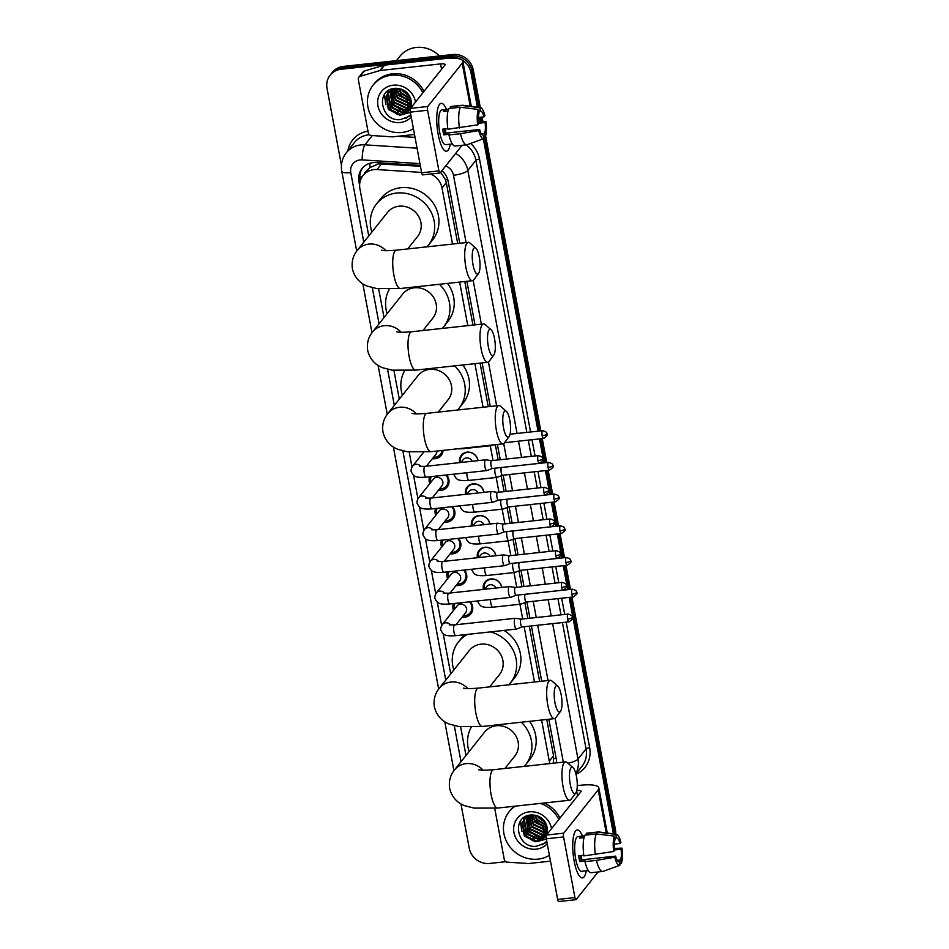 <?xml version="1.0" encoding="UTF-8"?>
<svg xmlns="http://www.w3.org/2000/svg" width="949" height="949" viewBox="0 0 949 949"><rect width="100%" height="100%" fill="white"/><g stroke="black" fill="none" stroke-linecap="round" stroke-linejoin="round"><path stroke-width="1.42" d="M483.385 589.412A9.644 8.921 38.5 0 1 484.986 582.105A9.644 8.921 38.5 0 1 490.823 578.949A9.644 8.921 38.5 0 1 501.796 587.419M477.454 557.715A9.644 8.921 38.5 0 1 479.055 550.408A9.644 8.921 38.5 0 1 484.892 547.253A9.644 8.921 38.5 0 1 495.864 555.723M471.523 526.019A9.644 8.921 38.5 0 1 473.124 518.712A9.644 8.921 38.5 0 1 478.948 515.556A9.644 8.921 38.5 0 1 489.933 524.014M465.591 494.322A9.644 8.921 38.5 0 1 467.193 487.003A9.644 8.921 38.5 0 1 473.017 483.848A9.644 8.921 38.5 0 1 484.002 492.317M459.648 462.626A9.644 8.921 38.5 0 1 461.261 455.306A9.644 8.921 38.5 0 1 467.086 452.151A9.644 8.921 38.5 0 1 478.071 460.621M470.384 601.737A10.261 9.49 38.5 0 1 470.823 613.896A10.261 9.49 38.5 0 1 464.619 617.241A10.261 9.49 38.5 0 1 462.021 617.194M464.452 570.041A10.261 9.49 38.5 0 1 464.891 582.188A10.261 9.49 38.5 0 1 458.687 585.545A10.261 9.49 38.5 0 1 456.089 585.497M458.521 538.344A10.261 9.49 38.5 0 1 458.96 550.491A10.261 9.49 38.5 0 1 452.756 553.848A10.261 9.49 38.5 0 1 450.158 553.789M452.59 506.647A10.261 9.49 38.5 0 1 453.029 518.795A10.261 9.49 38.5 0 1 446.825 522.152A10.261 9.49 38.5 0 1 444.227 522.092M446.659 474.939A10.261 9.49 38.5 0 1 447.098 487.098A10.261 9.49 38.5 0 1 440.894 490.455A10.261 9.49 38.5 0 1 438.296 490.396M443.076 450.384A10.261 9.49 38.5 0 1 441.155 455.401A10.261 9.49 38.5 0 1 434.95 458.747A10.261 9.49 38.5 0 1 432.364 458.699M420.443 166.265L378.544 163.857L369.837 167.629L366.634 171.069M421.593 172.421L377.014 169.551A18.078 16.738 -141.5 0 0 373.977 169.61A18.078 16.738 -141.5 0 0 363.04 175.529A18.078 16.738 -141.5 0 0 359.908 188.661L368.758 235.957M457.679 243.502L446.291 182.611L445.52 179.812L440.846 172.54M553.303 763.221L553.564 755.795L546.754 719.461M539.649 681.453L529.293 626.162M527.858 618.44L524.892 602.603M521.926 586.743L518.961 570.895M515.983 555.046L513.018 539.198M510.052 523.35L507.086 507.501M504.121 491.653L501.155 475.805M498.189 459.945L495.342 444.701M488.225 406.694L480.064 363.111M472.958 325.092L464.796 281.521M452.531 244.059L442.032 187.973A18.078 16.738 -141.5 0 0 430.561 174.023M549.578 763.625A18.078 16.738 -141.5 0 0 549.293 761.157L541.606 720.03M534.489 682.011L524.145 626.731M522.697 619.009L519.933 604.252M516.766 587.301L514.002 572.555M510.835 555.604L508.071 540.859M504.904 523.907L502.14 509.162M498.96 492.211L496.208 477.466M493.029 460.514L490.277 445.757M483.065 407.251L474.915 363.669M467.798 325.661L459.636 282.078M378.651 288.804L384.037 317.547M393.918 370.395L399.304 399.138M409.197 451.985L411.996 467.003M413.55 475.283L417.928 498.7M419.482 506.98L423.871 530.396M425.413 538.676L429.802 562.093M431.344 570.373L435.733 593.789M437.275 602.069L441.665 625.498M443.207 633.766L450.728 673.897M460.609 726.744L465.995 755.499M429.802 483.646A10.261 9.49 38.5 0 1 429.66 476.789M435.733 515.343A10.261 9.49 38.5 0 1 435.591 508.486M441.665 547.039A10.261 9.49 38.5 0 1 441.522 540.183M447.596 578.736A10.261 9.49 38.5 0 1 447.454 571.891M453.539 610.444A10.261 9.49 38.5 0 1 453.385 603.588M569.163 597.396L613.173 832.522L614.3 831.099A18.078 16.738 38.5 0 1 614.596 834.017A18.078 16.738 38.5 0 0 614.3 831.099L570.539 597.241L614.3 831.099L615.438 829.663A18.078 16.738 38.5 0 1 615.676 834.159M461.688 59.799A18.078 16.738 38.5 0 1 470.965 72.658L472.104 71.234L478.865 107.379L472.104 71.234A18.078 16.738 38.5 0 0 451.617 55.944A18.078 16.738 38.5 0 1 472.104 71.234L473.231 69.811L480.301 107.569M480.704 117.201L481.534 121.638L480.704 117.201M484.441 137.166L539.435 431.024L484.441 137.166M540.883 438.746L545.367 462.721L540.883 438.746M546.814 470.443L551.298 494.429L546.814 470.443M552.745 502.151L557.229 526.126L552.745 502.151M558.676 533.848L563.16 557.822L558.676 533.848M564.608 565.545L569.092 589.519L564.608 565.545M341.426 165.245L327.025 88.304A18.078 16.738 38.5 0 1 330.145 75.173A18.078 16.738 38.5 0 1 341.082 69.265L342.221 67.83L451.617 55.944L342.221 67.83A18.078 16.738 38.5 0 0 331.284 73.749A18.078 16.738 38.5 0 1 342.221 67.83L343.348 66.406L452.744 54.52A18.078 16.738 38.5 0 1 473.231 69.811M330.145 75.173L332.411 72.326A18.078 16.738 38.5 0 1 343.348 66.406M482.08 117.059L482.922 121.579M485.603 135.921L540.8 430.882M542.247 438.604L546.743 462.578M548.178 470.301L552.674 494.275M554.109 501.997L558.605 525.971M560.052 533.694L564.536 557.668M565.984 565.39L570.468 589.376M571.915 597.099L615.438 829.663M420.288 165.423L376.041 162.564A18.078 16.738 -141.5 0 0 372.993 162.635A18.078 16.738 -141.5 0 0 362.055 168.542A18.078 16.738 -141.5 0 0 358.936 181.674L359.612 185.34M360.217 181.069L360.062 180.251A18.078 16.738 38.5 0 1 362.648 167.854M341.082 69.265L450.478 57.379A18.078 16.738 38.5 0 1 461.155 59.49M505.781 861.704L489.708 863.448A18.078 16.738 38.5 0 1 469.233 848.157L460.941 803.886M613.173 832.522A18.078 16.738 38.5 0 1 613.362 833.851M470.965 72.658L477.43 107.19M479.328 117.356L480.135 121.686M483.349 138.827L538.059 431.178M539.507 438.901L543.991 462.875M545.438 470.597L549.922 494.571M551.369 502.294L555.853 526.268M557.3 533.99L561.784 557.976M563.231 565.699L567.727 589.673M459.755 243.276L448.189 181.449A18.078 16.738 -141.5 0 0 441.902 170.701M556.577 762.866A18.078 16.738 -141.5 0 0 556.292 759.093L548.83 719.247M541.713 681.228L531.369 625.937M529.922 618.214L526.885 601.986M525.544 594.264A3.915 1.079 83.8 0 0 525.461 594.264L525.438 594.24A3.915 1.079 83.8 0 0 525.188 594.442A3.915 1.079 83.8 0 0 524.963 599.317A3.915 1.079 83.8 0 0 526.304 602.046A3.915 1.079 83.8 0 0 526.387 602.034M523.99 586.518L520.954 570.29M518.059 554.821L515.022 538.593M513.551 530.847L513.634 530.859A3.915 1.079 83.8 0 0 513.599 530.859L513.575 530.847A3.915 1.079 83.8 0 0 513.326 531.037A3.915 1.079 83.8 0 0 513.101 535.912A3.915 1.079 83.8 0 0 514.441 538.652A3.915 1.079 83.8 0 0 514.524 538.629M512.128 523.124L509.091 506.885M507.608 499.15L507.703 499.162A3.915 1.079 83.8 0 0 507.668 499.162L507.644 499.15A3.915 1.079 83.8 0 0 507.395 499.34A3.915 1.079 83.8 0 0 507.169 504.216A3.915 1.079 83.8 0 0 508.51 506.956A3.915 1.079 83.8 0 0 508.581 506.932M506.197 491.428L503.16 475.188M501.677 467.454L501.772 467.466A3.915 1.079 83.8 0 0 501.736 467.466L501.713 467.442A3.915 1.079 83.8 0 0 501.463 467.643A3.915 1.079 83.8 0 0 501.238 472.519A3.915 1.079 83.8 0 0 502.579 475.259A3.915 1.079 83.8 0 0 502.65 475.235M500.265 459.719L497.406 444.476M490.289 406.469L482.139 362.886M475.022 324.866L466.872 281.295M438.165 134.402A24.105 6.655 -96.2 0 1 438.284 106.846A24.105 6.655 -96.2 0 1 446.493 109.42A24.105 6.655 -96.2 0 0 441.226 103.322A24.105 6.655 -96.2 0 0 438.165 134.402A24.105 6.655 -96.2 0 0 442.803 148.424A24.105 6.655 -96.2 0 0 450.277 144.153A24.105 6.655 -96.2 0 1 446.433 151.247A24.105 6.655 -96.2 0 1 438.165 134.402M414.499 134.473L392.791 136.834A3.013 2.788 -141.5 0 1 392.293 136.846L371.213 135.482A3.013 2.788 -141.5 0 1 368.307 132.919L358.295 79.419A3.013 2.788 -141.5 0 1 358.817 77.237L363.064 71.887A3.013 2.788 38.5 0 1 364.404 70.997L384.131 65.208A3.013 2.788 38.5 0 1 384.63 65.113L444.832 58.577A24.105 6.228 169.4 0 1 462.851 61.27A24.105 6.228 169.4 0 1 462.187 63.192L427.762 106.502A3.013 0.83 83.8 0 0 427.584 110.25L410.312 112.124A3.013 0.83 -96.2 0 1 410.49 108.376L444.915 65.078A6.026 1.554 -10.6 0 0 445.081 64.591A6.026 1.554 -10.6 0 0 440.573 63.915L380.371 70.463A3.013 2.788 -141.5 0 0 379.885 70.558L360.146 76.347A3.013 2.788 -141.5 0 0 358.817 77.237M422.91 174.746A3.013 0.83 -96.2 0 1 422.696 174.877A3.013 0.83 -96.2 0 1 421.664 172.777L438.936 170.903L427.584 110.25M438.936 170.903A3.013 0.83 83.8 0 0 439.968 173.003A3.013 0.83 83.8 0 0 440.182 172.872L462.104 145.292M421.664 172.777L410.312 112.124M477.679 124.841L478.557 123.738A12.052 3.321 -96.2 0 1 479.055 112.967L478.391 109.443A15.67 4.318 -96.2 0 0 477.679 124.841L447.881 129.23A19.882 5.48 -96.2 0 1 448.841 108.506L460.36 107.261L478.391 109.443M478.747 111.365L480.467 111.175A12.052 3.321 -96.2 0 1 480.526 111.175A12.052 3.321 -96.2 0 1 484.037 116.846L478.32 117.462M444.203 128.969A12.052 3.321 83.8 0 0 444.452 130.464A12.052 3.321 83.8 0 0 445.081 133.216L479.625 129.467A12.052 3.321 -96.2 0 0 483.136 135.138A12.052 3.321 -96.2 0 0 483.195 135.126L483.86 138.637A15.67 4.318 -96.2 0 1 483.812 138.661A15.67 4.318 -96.2 0 1 478.747 130.559L479.625 129.467M483.812 138.661L467.062 144.711A19.882 5.48 -96.2 0 1 466.706 144.794L455.188 146.051A19.882 5.48 -96.2 0 1 448.96 134.948L449.529 134.236L443.776 134.853A17.473 4.816 -96.2 0 1 443.171 132.077A17.473 4.816 -96.2 0 1 442.709 129.135L447.798 128.578M452.329 143.94L445.722 144.651A17.473 4.816 -96.2 0 1 439.719 132.445A17.473 4.816 -96.2 0 1 441.949 109.906L448.557 109.194M480.467 111.175L479.814 107.664L461.772 105.469L450.265 106.727L450.561 108.316M450.265 106.727A19.882 5.48 -96.2 0 1 450.894 106.513L462.412 105.256A19.882 5.48 -96.2 0 1 462.78 105.268L480.431 107.581A15.67 4.318 -96.2 0 1 484.915 115.742L484.037 116.846M461.772 105.469A19.882 5.48 -96.2 0 1 462.412 105.256M466.706 144.794A19.882 5.48 -96.2 0 1 460.467 133.702L478.747 130.559M448.96 134.948L460.467 133.702M479.814 107.664A15.67 4.318 -96.2 0 1 480.431 107.581M478.498 123.275L485.117 122.563L485.983 121.472L478.367 121.757M485.983 121.472A15.67 4.318 -96.2 0 1 485.271 136.858L484.619 133.346L481.309 133.702M483.634 137.451L485.271 136.858M485.117 122.563A12.052 3.321 -96.2 0 1 484.619 133.346M448.521 109.277L444.939 109.669A17.473 4.816 -96.2 0 0 443.515 111.448L448.023 110.962M459.399 127.985A19.882 5.48 -96.2 0 1 460.36 107.261M445.567 128.827A12.052 3.321 -96.2 0 1 445.615 133.157M443.776 134.853L445.081 133.216M445.235 111.27L444.939 109.669M409.102 95.315A27.118 25.101 38.5 0 1 403.598 91.234M396.433 60.641L399.873 56.323A27.118 25.101 38.5 0 1 416.267 47.45A27.118 25.101 38.5 0 1 439.399 55.967M413.408 128.661A30.131 27.889 38.5 0 1 402.068 132.457A30.131 27.889 38.5 0 1 371.901 117.261A30.131 27.889 38.5 0 1 373.135 85.09A30.131 27.889 38.5 0 1 391.356 75.232A30.131 27.889 38.5 0 1 422.851 92.824M373.135 85.09L374.274 83.666A30.131 27.889 38.5 0 1 392.495 73.808A30.131 27.889 38.5 0 1 423.978 91.401M389.363 91.424L388.485 93.263L390.597 106.573L402.779 112.196L409.719 109.182M389.102 91.673L388.034 93.832L390.158 107.142L402.329 112.765L409.529 109.503M390.502 90.475L392.4 104.307L404.582 109.93L410.407 107.83M390.205 90.701L391.949 104.876L404.132 110.499L410.241 108.186M391.771 89.645L394.203 102.053L406.386 107.664L410.917 106.359M391.439 89.835L393.752 102.611L405.935 108.233L410.81 106.739M393.218 88.933L396.006 99.787L408.177 105.41L411.249 104.746M392.839 89.099L395.555 100.357L407.726 105.968L411.19 105.161M394.831 88.376L397.797 97.522L409.98 103.144L411.368 102.943M394.404 88.506L397.346 98.091L409.529 103.702L411.368 103.417M388.366 92.48L386.682 95.529L388.805 108.838L400.976 114.461L408.9 110.404M410.644 114.853L409.043 116.43L400.336 119.598C381.012 122.101 374.606 89.348 395.187 88.304C404.25 88.554 409.612 92.978 411.285 101.567A13.618 12.61 38.5 0 1 408.794 110.535A13.618 12.61 38.5 0 1 400.549 114.995A13.618 12.61 38.5 0 1 399.505 115.066L388.355 109.408L386.231 96.098L388.58 92.195M395.104 88.304L388.141 92.753M390.905 89.42L390.359 90.369M396.718 88.269L399.6 95.256L411.225 100.914M396.219 88.257L399.149 95.825L411.273 101.448M399.066 88.53L401.403 93.002L410.692 98.53M398.426 88.423L400.952 93.56L410.881 99.17M402.376 89.55L409.197 95.363M401.38 89.159L402.756 91.306L409.743 96.3M411.237 117.059A19.644 18.185 38.5 0 1 400.205 122.504A19.644 18.185 38.5 0 1 377.951 105.885A19.644 18.185 38.5 0 1 393.23 85.196A19.644 18.185 38.5 0 1 415.532 102.029M410.383 112.516L399.505 115.066M395.662 88.281L396.765 91.199M409.529 101.472L411.308 101.78M393.455 88.838L394.962 93.453M407.738 103.726L411.32 104.165M387.821 90.962L387.785 93.227M387.785 93.322L387.868 94.295M387.951 95.007L389.565 100.25M402.329 110.523L407.24 110.926M407.833 110.879L408.568 110.784M384.321 94.651L385.97 104.77M402.59 89.645L408.995 95.042M398.177 93.026L407.572 100.535M390.988 102.077L400.371 109.586M389.185 104.343L398.58 111.852M384.547 94.295L385.555 103.014M387.382 106.596L396.777 114.117M406.018 118.234L410.787 114.663M473.017 264.807A13.25 3.654 83.8 0 0 478.557 273.407A13.25 3.654 83.8 0 0 479.257 256.977A13.25 3.654 83.8 0 0 475.817 248.152A13.25 3.654 83.8 0 0 472.566 251.758A13.25 3.654 83.8 0 0 473.017 264.807M478.557 273.407L473.895 279.718A19.277 5.314 -96.2 0 1 472.46 280.69A19.277 5.314 -96.2 0 1 465.852 267.215A19.277 5.314 -96.2 0 1 468.296 242.351A19.277 5.314 -96.2 0 1 469.909 242.991L475.817 248.152M407.714 248.935L417.584 236.515A19.277 17.853 -141.5 0 0 418.367 215.933A19.277 17.853 -141.5 0 0 399.066 206.206A19.277 17.853 -141.5 0 0 387.406 212.517L357.275 250.394C353.028 255.637 351.415 261.782 352.423 268.84C355.163 280.406 363.645 284.83 367.548 286.195L376.872 288.567L400.49 288.508L472.46 280.69M371.866 232.042A33.144 30.688 38.5 0 1 376.551 203.893A33.144 30.688 38.5 0 1 396.599 193.05A33.144 30.688 38.5 0 1 429.778 209.753A33.144 30.688 38.5 0 1 428.426 245.139A33.144 30.688 38.5 0 1 426.967 246.835M376.551 203.893L380.81 198.543A33.144 30.688 38.5 0 1 400.858 187.7A33.144 30.688 38.5 0 1 434.037 204.415A33.144 30.688 38.5 0 1 432.685 239.8L428.426 245.139M488.296 346.409A13.25 3.654 83.8 0 0 493.824 354.997A13.25 3.654 83.8 0 0 494.524 338.568A13.25 3.654 83.8 0 0 491.084 329.742A13.25 3.654 83.8 0 0 487.845 333.36A13.25 3.654 83.8 0 0 488.296 346.409M493.824 354.997L489.162 361.308A19.277 5.314 -96.2 0 1 487.739 362.281A19.277 5.314 -96.2 0 1 481.119 348.817A19.277 5.314 -96.2 0 1 483.563 323.941A19.277 5.314 -96.2 0 1 485.176 324.582L491.084 329.742M422.981 330.525L432.851 318.117A19.277 17.853 -141.5 0 0 433.646 297.523A19.277 17.853 -141.5 0 0 414.333 287.796A19.277 17.853 -141.5 0 0 402.673 294.107L372.542 331.996C368.295 337.227 366.682 343.372 367.69 350.442C370.43 361.996 378.912 366.433 382.827 367.785L392.151 370.169L415.769 370.098L487.739 362.281M387.145 313.644A33.144 30.688 38.5 0 1 389.304 289.243M439.363 284.285A33.144 30.688 38.5 0 1 443.705 326.741A33.144 30.688 38.5 0 1 442.246 328.437M447.548 283.395A33.144 30.688 38.5 0 1 447.952 321.391L443.705 326.741M503.563 427.999A13.25 3.654 83.8 0 0 509.091 436.587A13.25 3.654 83.8 0 0 509.791 420.158A13.25 3.654 83.8 0 0 506.351 411.344A13.25 3.654 83.8 0 0 503.112 414.95A13.25 3.654 83.8 0 0 503.563 427.999M509.091 436.587L504.429 442.898A19.277 5.314 -96.2 0 1 503.006 443.871A19.277 5.314 -96.2 0 1 496.386 430.407A19.277 5.314 -96.2 0 1 498.842 405.531A19.277 5.314 -96.2 0 1 500.443 406.172L506.351 411.344M438.248 412.115L448.13 399.707A19.277 17.853 -141.5 0 0 448.913 379.114A19.277 17.853 -141.5 0 0 429.612 369.398A19.277 17.853 -141.5 0 0 417.94 375.697L387.821 413.586C383.562 418.817 381.949 424.974 382.969 432.032C385.709 443.586 394.179 448.023 398.094 449.375L407.418 451.76L431.036 451.688L503.006 443.871M402.412 395.235A33.144 30.688 38.5 0 1 404.571 370.834M454.63 365.875A33.144 30.688 38.5 0 1 458.972 408.331A33.144 30.688 38.5 0 1 457.513 410.027M462.815 364.985A33.144 30.688 38.5 0 1 463.219 402.981L458.972 408.331M554.987 702.758A13.25 3.654 83.8 0 0 560.515 711.347A13.25 3.654 83.8 0 0 561.215 694.917A13.25 3.654 83.8 0 0 557.775 686.103A13.25 3.654 83.8 0 0 554.536 689.709A13.25 3.654 83.8 0 0 554.987 702.758M560.515 711.347L555.853 717.658A19.277 5.314 -96.2 0 1 554.43 718.63A19.277 5.314 -96.2 0 1 547.81 705.166A19.277 5.314 -96.2 0 1 550.254 680.303A19.277 5.314 -96.2 0 1 551.867 680.943L557.775 686.103M489.672 686.874L499.542 674.466A19.277 17.853 -141.5 0 0 500.337 653.873A19.277 17.853 -141.5 0 0 481.024 644.157A19.277 17.853 -141.5 0 0 469.364 650.468L439.233 688.345C434.986 693.577 433.373 699.733 434.381 706.791C437.121 718.357 445.603 722.782 449.518 724.146L458.841 726.519L482.448 726.448L554.43 718.63M453.824 669.994A33.144 30.688 38.5 0 1 458.521 641.832A33.144 30.688 38.5 0 1 467.454 634.406M458.521 641.832L462.768 636.494A33.144 30.688 38.5 0 1 464.275 634.751M490.479 631.904A33.144 30.688 38.5 0 1 510.396 683.09A33.144 30.688 38.5 0 1 508.925 684.787M503.955 630.433A33.144 30.688 38.5 0 1 514.643 677.752L510.396 683.09M570.254 784.349A13.25 3.654 83.8 0 0 575.782 792.949A13.25 3.654 83.8 0 0 576.482 776.507A13.25 3.654 83.8 0 0 573.042 767.694A13.25 3.654 83.8 0 0 569.803 771.3A13.25 3.654 83.8 0 0 570.254 784.349M575.782 792.949L571.12 799.26A19.277 5.314 -96.2 0 1 569.697 800.232A19.277 5.314 -96.2 0 1 563.077 786.757A19.277 5.314 -96.2 0 1 565.533 761.893A19.277 5.314 -96.2 0 1 567.134 762.533L573.042 767.694M504.939 768.476L514.809 756.056A19.277 17.853 -141.5 0 0 515.604 735.475A19.277 17.853 -141.5 0 0 496.291 725.748A19.277 17.853 -141.5 0 0 484.631 732.059L454.5 769.936C450.253 775.179 448.64 781.324 449.66 788.382C452.4 799.948 460.87 804.372 464.785 805.737L474.109 808.109L497.727 808.05L569.697 800.232M469.103 751.584A33.144 30.688 38.5 0 1 471.262 727.183M521.321 722.225A33.144 30.688 38.5 0 1 525.663 764.68A33.144 30.688 38.5 0 1 524.204 766.377M529.506 721.347A33.144 30.688 38.5 0 1 529.91 759.342L525.663 764.68M433.491 457.276A9.039 8.363 -141.5 0 0 435.022 457.24A9.039 8.363 -141.5 0 0 440.49 454.286A9.039 8.363 -141.5 0 0 442.115 450.49M484.963 466.789A5.421 1.495 83.8 0 0 486.813 470.574A5.421 1.495 83.8 0 0 486.92 470.55L492.448 468.45A3.915 1.079 83.8 0 1 492.412 468.462A3.915 1.079 83.8 0 1 491.072 465.722A3.915 1.079 83.8 0 1 491.297 460.846A3.915 1.079 83.8 0 1 491.57 460.668L485.758 459.802A5.421 1.495 83.8 0 0 485.651 459.802A5.421 1.495 83.8 0 0 485.271 460.04A5.421 1.495 83.8 0 0 484.963 466.789M491.641 460.668A3.915 1.079 83.8 0 0 491.57 460.668L538.439 455.579A3.915 1.079 83.8 0 0 537.941 460.633A3.915 1.079 83.8 0 0 539.281 463.361L492.412 468.462M426.362 466.244L435.959 454.168A5.421 5.018 -141.5 0 0 436.979 451.048M431.166 476.623A9.039 8.363 -141.5 0 0 430.941 482.222M439.423 488.972A9.039 8.363 -141.5 0 0 440.953 488.937A9.039 8.363 -141.5 0 0 446.421 485.983A9.039 8.363 -141.5 0 0 445.84 475.034M432.293 497.94L441.89 485.864A5.421 5.018 -141.5 0 0 436.682 477.347A5.421 5.018 -141.5 0 0 433.408 479.115L418.556 497.798A5.421 5.018 -141.5 0 1 426.92 498.249M490.894 498.486A5.421 1.495 83.8 0 0 492.745 502.282A5.421 1.495 83.8 0 0 492.851 502.258L498.379 500.147A3.915 1.079 83.8 0 1 498.344 500.159A3.915 1.079 83.8 0 1 497.003 497.418A3.915 1.079 83.8 0 1 497.229 492.543A3.915 1.079 83.8 0 1 497.501 492.365L491.689 491.499A5.421 1.495 83.8 0 0 491.582 491.499A5.421 1.495 83.8 0 0 491.202 491.736A5.421 1.495 83.8 0 0 490.894 498.486M497.573 492.365A3.915 1.079 83.8 0 0 497.501 492.365L544.37 487.276A3.915 1.079 83.8 0 0 543.872 492.329A3.915 1.079 83.8 0 0 545.212 495.058L498.344 500.159M437.098 508.32A9.039 8.363 -141.5 0 0 436.872 513.919M445.354 520.669A9.039 8.363 -141.5 0 0 446.884 520.633A9.039 8.363 -141.5 0 0 452.353 517.679A9.039 8.363 -141.5 0 0 451.771 506.73M438.224 529.637L447.821 517.573A5.421 5.018 -141.5 0 0 442.614 509.044A5.421 5.018 -141.5 0 0 439.34 510.823L424.488 529.495A5.421 5.018 -141.5 0 1 432.851 529.945M496.825 530.194A5.421 1.495 83.8 0 0 498.688 533.979A5.421 1.495 83.8 0 0 498.783 533.955L504.31 531.855A3.915 1.079 83.8 0 1 504.275 531.855A3.915 1.079 83.8 0 1 502.934 529.115A3.915 1.079 83.8 0 1 503.16 524.239A3.915 1.079 83.8 0 1 503.433 524.062L497.62 523.196A5.421 1.495 83.8 0 0 497.513 523.196A5.421 1.495 83.8 0 0 497.134 523.433A5.421 1.495 83.8 0 0 496.825 530.194M503.504 524.073A3.915 1.079 83.8 0 0 503.433 524.062L550.301 518.973A3.915 1.079 83.8 0 0 549.803 524.026A3.915 1.079 83.8 0 0 551.144 526.766L504.275 531.855M443.029 540.028A9.039 8.363 -141.5 0 0 442.803 545.616M451.285 552.365A9.039 8.363 -141.5 0 0 452.815 552.342A9.039 8.363 -141.5 0 0 458.284 549.376A9.039 8.363 -141.5 0 0 457.703 538.427M444.156 561.333L453.752 549.269A5.421 5.018 -141.5 0 0 448.545 540.74A5.421 5.018 -141.5 0 0 445.271 542.52L430.419 561.191A5.421 5.018 -141.5 0 1 438.782 561.642M502.756 561.891A5.421 1.495 83.8 0 0 504.619 565.675A5.421 1.495 83.8 0 0 504.726 565.651L510.254 563.552A3.915 1.079 83.8 0 1 510.206 563.552A3.915 1.079 83.8 0 1 508.866 560.812A3.915 1.079 83.8 0 1 509.091 555.936A3.915 1.079 83.8 0 1 509.364 555.77L503.551 554.892A5.421 1.495 83.8 0 0 503.445 554.892A5.421 1.495 83.8 0 0 503.065 555.129A5.421 1.495 83.8 0 0 502.756 561.891M509.447 555.77A3.915 1.079 83.8 0 0 509.364 555.77L556.233 550.669A3.915 1.079 83.8 0 0 555.734 555.723A3.915 1.079 83.8 0 0 557.075 558.463L510.206 563.552M448.96 571.725A9.039 8.363 -141.5 0 0 448.735 577.312M457.228 584.062A9.039 8.363 -141.5 0 0 458.747 584.038A9.039 8.363 -141.5 0 0 464.215 581.073A9.039 8.363 -141.5 0 0 463.634 570.124M450.087 593.03L459.684 580.966A5.421 5.018 -141.5 0 0 454.476 572.437A5.421 5.018 -141.5 0 0 451.202 574.216L436.35 592.888A5.421 5.018 -141.5 0 1 444.713 593.35M515.331 587.455L509.483 586.589A5.421 1.495 83.8 0 0 509.376 586.589A5.421 1.495 83.8 0 0 508.996 586.838A5.421 1.495 83.8 0 0 508.688 593.588A5.421 1.495 83.8 0 0 510.55 597.372A5.421 1.495 83.8 0 0 510.657 597.348L516.185 595.248A3.915 1.079 83.8 0 1 516.137 595.248A3.915 1.079 83.8 0 1 514.797 592.52A3.915 1.079 83.8 0 1 515.022 587.645A3.915 1.079 83.8 0 1 515.295 587.467A3.915 1.079 83.8 0 1 515.378 587.467M454.891 603.422A9.039 8.363 -141.5 0 0 454.666 609.021M463.159 615.771A9.039 8.363 -141.5 0 0 464.69 615.735A9.039 8.363 -141.5 0 0 470.146 612.781A9.039 8.363 -141.5 0 0 469.565 601.832M456.03 624.727L465.627 612.663A5.421 5.018 -141.5 0 0 460.419 604.145A5.421 5.018 -141.5 0 0 457.133 605.913L442.281 624.584A5.421 5.018 -141.5 0 1 450.645 625.047M514.619 625.284A5.421 1.495 83.8 0 0 516.481 629.068A5.421 1.495 83.8 0 0 516.588 629.045L522.116 626.945A3.915 1.079 83.8 0 1 522.069 626.945A3.915 1.079 83.8 0 1 520.728 624.217A3.915 1.079 83.8 0 1 520.954 619.341A3.915 1.079 83.8 0 1 521.226 619.163L515.414 618.297A5.421 1.495 83.8 0 0 515.307 618.285A5.421 1.495 83.8 0 0 514.927 618.534A5.421 1.495 83.8 0 0 514.619 625.284M521.309 619.163A3.915 1.079 83.8 0 0 521.226 619.163L568.095 614.074A3.915 1.079 83.8 0 0 567.597 619.128A3.915 1.079 83.8 0 0 568.937 621.856L522.069 626.945M490.372 445.247A5.421 1.495 83.8 0 0 491.048 445.674A5.421 1.495 83.8 0 0 491.155 445.65L492.97 444.962M477.822 460.645A9.039 8.363 -141.5 0 0 467.477 452.365A9.039 8.363 -141.5 0 0 462.009 455.33A9.039 8.363 -141.5 0 0 460.585 462.519M472.163 461.261A5.421 5.018 -141.5 0 0 463.136 459.719L460.941 462.483M494.951 468.177A5.421 1.495 83.8 0 0 495.117 473.587A5.421 1.495 83.8 0 0 496.979 477.383A5.421 1.495 83.8 0 0 497.086 477.347L502.614 475.247M483.753 492.341A9.039 8.363 -141.5 0 0 473.409 484.073A9.039 8.363 -141.5 0 0 467.94 487.027A9.039 8.363 -141.5 0 0 466.528 494.215M478.094 492.958A5.421 5.018 -141.5 0 0 469.079 491.416L466.872 494.18M500.882 499.874A5.421 1.495 83.8 0 0 501.048 505.283A5.421 1.495 83.8 0 0 502.911 509.079A5.421 1.495 83.8 0 0 503.017 509.055L508.545 506.944M489.684 524.05A9.039 8.363 -141.5 0 0 479.34 515.77A9.039 8.363 -141.5 0 0 473.871 518.723A9.039 8.363 -141.5 0 0 472.46 525.912M484.026 524.655A5.421 5.018 -141.5 0 0 475.01 523.113L472.804 525.876M506.813 531.582A5.421 1.495 83.8 0 0 506.991 536.992A5.421 1.495 83.8 0 0 508.842 540.776A5.421 1.495 83.8 0 0 508.949 540.752L514.477 538.652M495.615 555.746A9.039 8.363 -141.5 0 0 485.271 547.466A9.039 8.363 -141.5 0 0 479.814 550.42A9.039 8.363 -141.5 0 0 478.391 557.621M489.957 556.363A5.421 5.018 -141.5 0 0 480.941 554.809L478.735 557.573M512.745 563.279A5.421 1.495 83.8 0 0 512.923 568.688A5.421 1.495 83.8 0 0 514.785 572.472A5.421 1.495 83.8 0 0 514.88 572.449L520.408 570.349M566.399 557.466C572.781 559.447 569.756 560.574 570.669 560.645A3.915 1.008 -10.6 0 1 570.563 560.954A3.915 1.008 169.4 0 1 565.901 562.52A3.915 1.079 83.8 0 1 566.399 557.466L519.53 562.567A3.915 1.079 83.8 0 0 519.257 562.733A3.915 1.079 83.8 0 0 519.032 567.621A3.915 1.079 83.8 0 0 520.372 570.349A3.915 1.079 83.8 0 0 520.455 570.337M501.547 587.443A9.039 8.363 -141.5 0 0 491.214 579.163A9.039 8.363 -141.5 0 0 485.746 582.128A9.039 8.363 -141.5 0 0 484.322 589.317M495.888 588.06A5.421 5.018 -141.5 0 0 486.873 586.506L484.666 589.282M518.676 594.976A5.421 1.495 83.8 0 0 518.854 600.385A5.421 1.495 83.8 0 0 520.716 604.169A5.421 1.495 83.8 0 0 520.823 604.145L526.351 602.046M574.157 861.075A24.105 6.655 -96.2 0 1 574.275 833.519A24.105 6.655 -96.2 0 1 582.484 836.081A24.105 6.655 -96.2 0 0 577.217 829.995A24.105 6.655 -96.2 0 0 574.157 861.075A24.105 6.655 -96.2 0 0 578.795 875.097A24.105 6.655 -96.2 0 0 586.268 870.826A24.105 6.655 -96.2 0 1 582.425 877.908A24.105 6.655 -96.2 0 1 574.157 861.075M550.491 861.146L528.795 863.507A3.013 2.788 -141.5 0 1 528.285 863.507L507.205 862.155A3.013 2.788 -141.5 0 1 504.299 859.592L494.714 808.346M577.265 785.63L580.824 785.238A24.105 6.228 169.4 0 1 598.843 787.931A24.105 6.228 169.4 0 1 598.19 789.865L563.753 833.163A3.013 0.83 83.8 0 0 563.576 836.923L546.304 838.797A3.013 0.83 -96.2 0 1 546.482 835.037L580.907 791.739A6.026 1.554 -10.6 0 0 581.073 791.264A6.026 1.554 -10.6 0 0 576.731 790.564M558.902 901.42A3.013 0.83 -96.2 0 1 558.688 901.55A3.013 0.83 -96.2 0 1 557.656 899.45L574.928 897.564L563.576 836.923M574.928 897.564A3.013 0.83 83.8 0 0 575.96 899.676A3.013 0.83 83.8 0 0 576.173 899.533L598.095 871.965M557.656 899.45L546.304 838.797M613.671 851.502L614.549 850.411A12.052 3.321 -96.2 0 1 615.047 839.628L614.383 836.116A15.67 4.318 -96.2 0 0 613.671 851.502L583.884 855.903A19.882 5.48 -96.2 0 1 584.833 835.179L596.352 833.922L614.383 836.116M614.738 838.038L616.459 837.848A12.052 3.321 -96.2 0 1 616.518 837.837A12.052 3.321 -96.2 0 1 620.029 843.507L614.311 844.136M580.195 855.642A12.052 3.321 83.8 0 0 580.444 857.137A12.052 3.321 83.8 0 0 581.073 859.889L615.616 856.128A12.052 3.321 -96.2 0 0 619.128 861.799A12.052 3.321 -96.2 0 0 619.187 861.799L619.851 865.31A15.67 4.318 -96.2 0 1 619.804 865.334A15.67 4.318 -96.2 0 1 614.75 857.232L615.616 856.128M619.804 865.334L603.066 871.384A19.882 5.48 -96.2 0 1 602.698 871.467L591.18 872.712A19.882 5.48 -96.2 0 1 584.952 861.621L585.521 860.897L579.768 861.526A17.473 4.816 -96.2 0 1 579.175 858.738A17.473 4.816 -96.2 0 1 578.7 855.808L583.789 855.251M588.321 870.601L581.713 871.324A17.473 4.816 -96.2 0 1 575.711 859.118A17.473 4.816 -96.2 0 1 577.941 836.579L584.548 835.855M616.459 837.848L615.806 834.337L597.763 832.143L586.257 833.4L586.553 834.99M586.257 833.4A19.882 5.48 -96.2 0 1 586.885 833.186L598.404 831.929A19.882 5.48 -96.2 0 1 598.772 831.941L616.423 834.254A15.67 4.318 -96.2 0 1 620.907 842.415L620.029 843.507M597.763 832.143A19.882 5.48 -96.2 0 1 598.404 831.929M602.698 871.467A19.882 5.48 -96.2 0 1 596.47 860.375L614.75 857.232M584.952 861.621L596.47 860.375M615.806 834.337A15.67 4.318 -96.2 0 1 616.423 834.254M614.489 849.948L621.109 849.236L621.975 848.133L614.359 848.418M621.975 848.133A15.67 4.318 -96.2 0 1 621.263 863.531L620.61 860.008L617.301 860.375M619.626 864.124L621.263 863.531M621.109 849.236A12.052 3.321 -96.2 0 1 620.61 860.008M584.513 835.95L580.93 836.342A17.473 4.816 -96.2 0 0 579.507 838.121L584.015 837.635M595.391 854.646A19.882 5.48 -96.2 0 1 596.352 833.922M581.559 855.5A12.052 3.321 -96.2 0 1 581.607 859.83M579.768 861.526L581.073 859.889M581.227 837.931L580.93 836.342M545.094 821.988A27.118 25.101 38.5 0 1 539.59 817.908M549.4 855.322A30.131 27.889 38.5 0 1 538.059 859.13A30.131 27.889 38.5 0 1 507.905 843.934A30.131 27.889 38.5 0 1 509.127 811.763A30.131 27.889 38.5 0 1 515.343 806.128M509.127 811.763L510.265 810.339A30.131 27.889 38.5 0 1 514.346 806.235M525.355 818.097L524.477 819.936L526.6 833.246L538.771 838.869L545.722 835.855M525.094 818.346L524.026 820.505L526.149 833.815L538.32 839.426L545.521 836.164M526.493 817.148L528.391 830.98L540.574 836.603L546.399 834.503M526.197 817.374L527.941 831.549L540.123 837.172L546.244 834.847M527.763 816.306L530.194 828.714L542.377 834.337L546.909 833.032M527.43 816.508L529.744 829.284L541.926 834.906L546.802 833.412M529.21 815.606L531.998 826.46L544.168 832.071L547.241 831.407M528.83 815.772L531.547 827.018L543.718 832.641L547.182 831.834M530.823 815.049L533.789 824.195L545.972 829.817L547.359 829.616M530.408 815.167L533.338 824.764L545.521 830.375L547.359 830.078M524.358 819.153L522.674 822.202L524.797 835.511L536.98 841.122L544.892 837.077M546.636 841.514L545.034 843.103L536.327 846.271C517.003 848.774 510.598 816.021 531.179 814.977C540.242 815.227 545.604 819.651 547.276 828.24A13.618 12.61 38.5 0 1 544.785 837.208A13.618 12.61 38.5 0 1 536.541 841.668A13.618 12.61 38.5 0 1 535.497 841.739L524.346 836.069L522.223 822.771L524.583 818.857M531.096 814.977L524.133 819.426M526.897 816.081L526.351 817.042M532.721 814.942L535.592 821.929L547.217 827.587M532.211 814.93L535.141 822.498L547.265 828.121M535.058 815.191L537.395 819.663L546.683 825.203M534.417 815.084L536.944 820.233L546.873 825.844M538.368 816.223L545.189 822.024M537.371 815.82L538.747 817.967L545.734 822.961M547.229 843.732A19.644 18.185 38.5 0 1 536.197 849.165A19.644 18.185 38.5 0 1 513.943 832.558A19.644 18.185 38.5 0 1 529.222 811.858A19.644 18.185 38.5 0 1 551.523 828.702M546.375 839.189L535.497 841.739M540.444 803.4A30.131 27.889 38.5 0 1 558.842 819.497M544.18 802.996A30.131 27.889 38.5 0 1 559.981 818.074M531.654 814.942L532.757 817.86M545.521 828.133L547.3 828.453M529.447 815.511L530.966 820.126M543.73 830.399L547.312 830.838M523.812 817.623L523.777 819.889M523.777 819.983L523.86 820.968M523.943 821.68L525.556 826.911M538.32 837.196L543.231 837.599M543.836 837.552L544.56 837.457M520.313 821.324L521.962 831.443M538.581 816.318L544.987 821.715M534.168 819.699L543.563 827.208M526.98 828.75L536.363 836.259M525.177 831.004L534.572 838.525M520.55 820.968L521.559 829.675M523.374 833.269L532.769 840.778M542.009 844.907L546.778 841.324M381.628 163.762L377.014 169.551M362.055 176.905A18.078 4.662 169.4 0 1 359.766 177.024M366.539 171.128A6.026 5.575 -141.5 0 0 364.274 173.975M447.703 179.503A18.078 4.662 169.4 0 1 445.52 179.812M556.15 758.334A18.078 4.662 169.4 0 1 553.848 758.654M369.837 167.629A18.078 4.104 -86.3 0 1 370.074 163.204M446.291 182.611L442.032 187.973M553.564 755.795L549.293 761.157M452.744 54.52L450.478 57.379M360.062 180.251L358.936 181.674M419.944 163.619L362.186 159.895A12.052 11.163 -141.5 0 0 360.146 159.93A12.052 11.163 -141.5 0 0 350.774 172.635L363.799 242.197M350.774 172.635A12.052 3.108 -10.6 0 1 341.77 171.283C340.596 164.438 342.091 158.281 346.266 152.813A24.105 22.313 38.5 0 1 360.845 144.924A24.105 22.313 38.5 0 1 364.902 144.841L372.293 135.553M347.892 150.772A27.118 25.101 38.5 0 1 367.975 131.164M369.375 134.722A24.105 22.313 -141.5 0 0 368.924 134.77A24.105 22.313 -141.5 0 0 354.333 142.658L346.266 152.813M470.609 143.429A27.118 25.101 38.5 0 1 479.506 159.088L530.574 431.985M532.021 439.707L535.058 455.947M537.953 471.416L540.989 487.644M543.884 503.112L546.921 519.34M549.815 534.809L552.852 551.037M555.746 566.506L558.783 582.733M561.678 598.202L564.714 614.442M566.162 622.164L589.661 747.717A27.118 25.101 38.5 0 1 576.007 774.301M455.662 153.406A24.105 22.313 38.5 0 1 467.833 170.452L475.912 160.298A24.105 22.313 -141.5 0 0 466.161 144.853M362.186 159.895A12.052 2.728 -86.3 0 1 364.902 144.841L417.062 148.198M415.045 137.391L397.821 136.288M552.65 623.623L578 759.081L586.079 748.927L562.425 622.568M567.917 763.221A12.052 3.108 -10.6 0 0 578 759.081A24.105 22.313 38.5 0 1 575.818 773.577M575.924 773.957L581.903 766.424A24.105 22.313 -141.5 0 0 586.079 748.927A3.013 0.783 169.4 0 1 589.661 747.717M466.089 242.588L453.492 175.268A12.052 3.108 -10.6 0 0 467.833 170.452L517.063 433.456M518.51 441.178L521.547 457.406M524.441 472.875L527.478 489.115M530.372 504.583L533.409 520.811M536.304 536.28L539.34 552.508M542.235 567.976L545.272 584.204M548.166 599.673L551.203 615.901M560.978 614.845L557.941 598.617M555.046 583.149L552.01 566.909M549.115 551.44L546.078 535.212M543.184 519.744L540.147 503.516M537.253 488.047L534.216 471.819M531.321 456.35L528.285 440.122M526.837 432.4L475.912 160.298A3.013 0.783 169.4 0 1 479.506 159.088M372.305 287.701L379.066 323.799M387.583 369.291L394.333 405.389M402.851 450.882L445.757 680.148M454.274 725.641L461.024 761.739M563.315 762.13L555.129 718.369M548.048 680.54L537.703 625.249M536.256 617.526L533.219 601.298M530.325 585.83L527.288 569.602M524.394 554.133L521.357 537.905M518.462 522.436L515.426 506.197M512.531 490.74L509.494 474.5M506.6 459.031L503.705 443.61M496.624 405.781L488.438 362.02M481.357 324.178L473.171 280.43M453.492 175.268A12.052 11.163 -141.5 0 0 445.71 165.909M470.253 106.241L462.187 63.192M441.582 69.277L440.573 63.915M384.63 65.113L380.371 70.463M410.49 108.376L427.762 106.502M379.885 70.558L384.131 65.208M364.404 70.997L360.146 76.347M385.887 250.678A19.277 17.853 -141.5 0 0 368.936 244.095A19.277 17.853 -141.5 0 0 357.275 250.394M381.427 250.228C383.005 250.18 381.356 251.331 396.326 250.168A19.277 5.314 83.8 0 0 393.871 275.044A19.277 5.314 83.8 0 0 400.49 288.508M401.154 332.269A19.277 17.853 -141.5 0 0 384.215 325.685A19.277 17.853 -141.5 0 0 372.542 331.996M396.694 331.818C398.283 331.77 396.635 332.933 411.593 331.759A19.277 5.314 83.8 0 0 409.149 356.634A19.277 5.314 83.8 0 0 415.769 370.098M416.421 413.859A19.277 17.853 -141.5 0 0 399.482 407.275A19.277 17.853 -141.5 0 0 387.821 413.586M411.973 413.408C413.55 413.373 411.902 414.523 426.872 413.361A19.277 5.314 83.8 0 0 424.417 438.224A19.277 5.314 83.8 0 0 431.036 451.688M467.845 688.618A19.277 17.853 -141.5 0 0 450.905 682.034A19.277 17.853 -141.5 0 0 439.233 688.345M463.385 688.179C464.963 688.132 463.326 689.282 478.284 688.12A19.277 5.314 83.8 0 0 475.84 712.984A19.277 5.314 83.8 0 0 482.448 726.448M483.112 770.22A19.277 17.853 -141.5 0 0 466.173 763.625A19.277 17.853 -141.5 0 0 454.5 769.936M478.652 769.769C480.241 769.722 478.593 770.873 493.563 769.71A19.277 5.314 83.8 0 0 491.108 794.586A19.277 5.314 83.8 0 0 497.727 808.05M537.941 460.633A3.915 1.008 169.4 0 0 542.603 459.067A3.915 1.008 -10.6 0 0 542.709 458.747C541.796 458.675 544.821 457.548 538.439 455.579M420.988 466.552A5.421 5.018 -141.5 0 0 412.625 466.089L423.598 452.293M419.6 466.374L424.962 466.386A5.421 1.495 83.8 0 0 424.274 473.385A5.421 1.495 83.8 0 0 424.333 473.705A5.421 1.495 83.8 0 0 426.137 477.169L486.813 470.574M543.872 492.329A3.915 1.008 169.4 0 0 548.534 490.763A3.915 1.008 -10.6 0 0 548.641 490.443C547.727 490.384 550.752 489.245 544.37 487.276M425.532 498.071L430.893 498.095A5.421 1.495 83.8 0 0 430.205 505.082A5.421 1.495 83.8 0 0 430.265 505.402A5.421 1.495 83.8 0 0 432.068 508.878L492.745 502.282M549.803 524.026A3.915 1.008 169.4 0 0 554.465 522.46A3.915 1.008 -10.6 0 0 554.572 522.152C553.658 522.08 556.683 520.942 550.301 518.973M431.463 529.767L436.825 529.791A5.421 1.495 83.8 0 0 436.137 536.778A5.421 1.495 83.8 0 0 436.196 537.098A5.421 1.495 83.8 0 0 437.999 540.574L498.688 533.979M555.734 555.723A3.915 1.008 169.4 0 0 560.396 554.157A3.915 1.008 -10.6 0 0 560.503 553.848C559.59 553.777 562.615 552.65 556.233 550.669M437.394 561.464L442.756 561.488A5.421 1.495 83.8 0 0 442.068 568.487A5.421 1.495 83.8 0 0 442.127 568.807A5.421 1.495 83.8 0 0 443.93 572.271L504.619 565.675M561.666 587.419A3.915 1.008 169.4 0 0 566.328 585.853A3.915 1.008 -10.6 0 0 566.434 585.545C565.521 585.474 568.546 584.347 562.164 582.378A3.915 1.079 83.8 0 0 561.666 587.419A3.915 1.079 83.8 0 0 563.006 590.159L516.137 595.248M443.325 593.172L448.687 593.184A5.421 1.495 83.8 0 0 447.999 600.183A5.421 1.495 83.8 0 0 448.058 600.503A5.421 1.495 83.8 0 0 449.862 603.967L510.55 597.372M567.597 619.128A3.915 1.008 169.4 0 0 572.259 617.562A3.915 1.008 -10.6 0 0 572.366 617.241C571.452 617.17 574.489 616.043 568.095 614.074M449.257 624.869L454.618 624.881A5.421 1.495 83.8 0 0 453.93 631.88A5.421 1.495 83.8 0 0 453.99 632.2A5.421 1.495 83.8 0 0 455.793 635.664L516.481 629.068M542.164 435.721A3.915 1.008 169.4 0 0 546.838 434.168A3.915 1.008 -10.6 0 0 546.944 433.847C546.031 433.776 549.056 432.649 542.662 430.68A3.915 1.079 83.8 0 0 542.164 435.721A3.915 1.079 83.8 0 0 543.516 438.462L504.583 442.697M462.388 448.284A5.421 1.495 83.8 0 0 463.065 448.723L491.048 445.674M548.107 467.43A3.915 1.008 169.4 0 0 552.769 465.864A3.915 1.008 -10.6 0 0 552.876 465.544C551.962 465.473 554.987 464.346 548.605 462.377A3.915 1.079 83.8 0 0 548.107 467.43A3.915 1.079 83.8 0 0 549.447 470.158L502.579 475.259M466.825 472.756A5.421 1.495 83.8 0 0 467.145 476.635A5.421 1.495 83.8 0 0 467.205 476.956A5.421 1.495 83.8 0 0 468.996 480.419L496.979 477.383M554.038 499.127A3.915 1.008 169.4 0 0 558.7 497.561A3.915 1.008 -10.6 0 0 558.807 497.24C557.893 497.181 560.918 496.042 554.536 494.073A3.915 1.079 83.8 0 0 554.038 499.127A3.915 1.079 83.8 0 0 555.379 501.855L508.51 506.956M472.756 504.453A5.421 1.495 83.8 0 0 473.077 508.332A5.421 1.495 83.8 0 0 473.136 508.652A5.421 1.495 83.8 0 0 474.927 512.116L502.911 509.079M559.969 530.823A3.915 1.008 169.4 0 0 564.631 529.257A3.915 1.008 -10.6 0 0 564.738 528.949C563.825 528.878 566.85 527.739 560.468 525.77A3.915 1.079 83.8 0 0 559.969 530.823A3.915 1.079 83.8 0 0 561.31 533.563L514.441 538.652M478.687 536.149A5.421 1.495 83.8 0 0 479.008 540.028A5.421 1.495 83.8 0 0 479.067 540.349A5.421 1.495 83.8 0 0 480.87 543.813L508.842 540.776M484.619 567.846A5.421 1.495 83.8 0 0 484.939 571.725A5.421 1.495 83.8 0 0 484.998 572.045A5.421 1.495 83.8 0 0 486.801 575.509L514.785 572.472M565.901 562.52A3.915 1.079 83.8 0 0 567.241 565.26L520.372 570.349M571.832 594.216A3.915 1.008 169.4 0 0 576.494 592.662A3.915 1.008 -10.6 0 0 576.601 592.342C575.687 592.271 578.712 591.144 572.33 589.175A3.915 1.079 83.8 0 0 571.832 594.216A3.915 1.079 83.8 0 0 573.172 596.957L526.304 602.046M490.55 599.543A5.421 1.495 83.8 0 0 490.87 603.422A5.421 1.495 83.8 0 0 490.93 603.742A5.421 1.495 83.8 0 0 492.733 607.218L520.716 604.169M606.245 832.914L598.19 789.865M577.573 795.938L576.636 790.956M546.482 835.037L563.753 833.163M367.287 170.179L363.04 175.529M341.77 171.283L356.705 251.141M362.826 283.798L371.984 332.731M378.093 365.389L387.251 414.322M393.361 446.991L438.663 689.081M444.784 721.75L453.942 770.683M471.297 106.383L462.851 61.27M422.696 174.877L439.968 173.003M396.326 250.168L468.296 242.351M411.593 331.759L483.563 323.941M426.872 413.361L498.842 405.531M478.284 688.12L550.254 680.303M493.563 769.71L565.533 761.893M412.625 466.089C411.142 468.664 410.703 470.585 411.297 471.831C413.503 475.757 414.025 478.059 426.137 477.169M440.49 454.286L443.005 451.131M424.962 466.386L485.651 459.802M539.281 463.361C542.816 461.048 543.955 459.506 542.709 458.747M418.556 497.798C417.074 500.372 416.635 502.282 417.228 503.528C419.446 507.454 419.956 509.755 432.068 508.878M446.421 485.983L448.936 482.827M430.893 498.095L491.582 491.499M545.212 495.058C548.747 492.745 549.886 491.202 548.641 490.443M424.488 529.495C423.005 532.069 422.566 533.979 423.159 535.224C425.377 539.151 425.887 541.452 437.999 540.574M452.353 517.679L454.868 514.524M436.825 529.791L497.513 523.196M551.144 526.766C554.679 524.441 555.817 522.899 554.572 522.152M430.419 561.191C428.948 563.765 428.497 565.675 429.09 566.921C431.309 570.847 431.819 573.149 443.93 572.271M458.284 549.376L460.799 546.221M442.756 561.488L503.445 554.892M557.075 558.463C560.61 556.138 561.749 554.607 560.503 553.848M436.35 592.888C434.879 595.462 434.428 597.372 435.022 598.617C437.24 602.544 437.75 604.857 449.862 603.967M464.215 581.073L466.73 577.917M448.687 593.184L509.376 586.589M562.164 582.378L515.295 587.467M563.006 590.159C566.541 587.834 567.68 586.304 566.434 585.545M442.281 624.584C440.811 627.159 440.36 629.068 440.953 630.326C443.171 634.252 443.681 636.554 455.793 635.664M470.146 612.781L472.661 609.626M454.618 624.881L515.307 618.285M568.937 621.856C572.472 619.543 573.623 618.001 572.366 617.241M463.065 448.723L456.813 448.889M542.662 430.68L510.04 434.215M543.516 438.462C547.051 436.149 548.19 434.606 546.944 433.847M462.009 455.33L463.658 453.254M468.996 480.419C456.777 481.262 456.516 479.091 454.156 475.069L454.002 474.144M548.605 462.377L501.736 467.466M549.447 470.158C552.982 467.845 554.121 466.303 552.876 465.544M467.94 487.027L469.589 484.951M474.927 512.116C462.709 512.958 462.448 510.787 460.099 506.766L459.933 505.841M554.536 494.073L507.668 499.162M555.379 501.855C558.914 499.542 560.052 498 558.807 497.24M473.871 518.723L475.532 516.647M480.87 543.813C468.64 544.655 468.379 542.484 466.03 538.474L465.864 537.537M560.468 525.77L513.599 530.859M561.31 533.563C564.845 531.238 565.984 529.696 564.738 528.949M479.814 550.42L481.463 548.344M486.801 575.509C474.571 576.351 474.31 574.181 471.961 570.171L471.795 569.246M567.241 565.26C570.776 562.935 571.915 561.405 570.669 560.645M485.746 582.128L487.395 580.053M492.733 607.218C480.502 608.06 480.241 605.877 477.893 601.868L477.727 600.942M572.33 589.175L525.461 594.264M573.172 596.957C576.707 594.632 577.846 593.101 576.601 592.342M607.289 833.056L598.843 787.931M558.688 901.55L575.96 899.676"/></g></svg>
